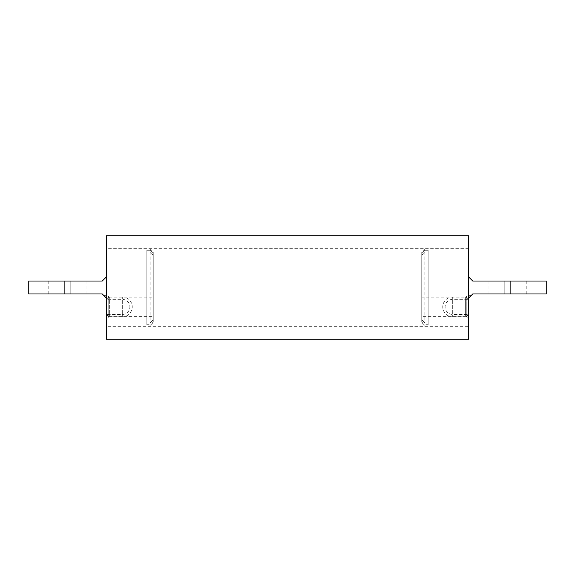 <?xml version="1.0" encoding="UTF-8"?>
<svg xmlns="http://www.w3.org/2000/svg" width="575" height="575" viewBox="0 0 575 575"><rect width="100%" height="100%" fill="white"/><g stroke="black" fill="none" stroke-linecap="round" stroke-linejoin="round"><path stroke-width="0.43" stroke-dasharray="2.88 2.16" d="M153.259 316.609L153.259 297.203L153.259 316.609L109.645 316.609L109.645 297.203L106.375 295.313L106.375 298.109L106.375 295.313L103.579 295.313M106.375 318.5L106.375 298.109C102.717 294.45 102.717 294.45 106.375 298.109C102.717 294.45 102.717 294.45 106.375 298.109L102.235 293.969L28.75 293.969L28.75 281.031L102.235 281.031L106.375 276.891L106.375 318.5L109.645 316.609L109.645 297.203L153.259 297.203M86.918 281.031L64.357 281.031L86.918 281.031L86.918 293.969L48.207 293.969L86.918 293.969M106.375 248.846L106.375 326.154L106.375 248.846L150.154 248.846L150.154 250.298L150.154 248.846L153.259 251.951L153.259 253.532L150.154 250.298L153.259 253.532L153.259 321.468L153.259 251.951M146.841 250.298L150.154 250.298L146.841 250.298L146.841 252.03L150.154 252.03L146.841 252.03L146.841 250.298L146.841 324.702L150.154 324.702L146.841 324.702L146.841 322.97L150.154 322.97L153.259 319.556L153.259 255.444L150.154 252.03L150.154 322.97L146.841 322.97L146.841 324.702L146.841 250.298M150.154 324.702L150.154 326.154L150.154 324.702L153.259 321.468L153.259 323.049L153.259 321.468L150.154 324.702M106.375 326.154L150.154 326.154L153.259 323.049M153.259 319.556L153.259 255.444L153.259 319.556L150.154 322.97L150.154 252.03L153.259 255.444L153.259 319.556M106.375 298.109L106.375 276.891M64.357 281.031L48.207 281.031L64.357 281.031L64.357 293.969L64.357 281.031M146.841 252.03L146.841 322.97L146.841 252.03M421.741 316.609L421.741 297.203L421.741 316.609L465.355 316.609L465.355 297.203L468.625 295.313L468.625 298.109L468.625 295.313L471.421 295.313M468.625 318.5L468.625 298.109C472.283 294.45 472.283 294.45 468.625 298.109C472.283 294.45 472.283 294.45 468.625 298.109L468.625 318.5L465.355 316.609L465.355 297.203L421.741 297.203M488.082 281.031L510.643 281.031L488.082 281.031L488.082 293.969L526.793 293.969L488.082 293.969M468.625 248.846L468.625 326.154L468.625 248.846L424.846 248.846L424.846 250.298L424.846 248.846L421.741 251.951L421.741 253.532L424.846 250.298L421.741 253.532L421.741 321.468L421.741 251.951M428.159 250.298L424.846 250.298L428.159 250.298L428.159 252.03L424.846 252.03L428.159 252.03L428.159 250.298L428.159 324.702L424.846 324.702L428.159 324.702L428.159 322.97L424.846 322.97L421.741 319.556L421.741 255.444L424.846 252.03L424.846 322.97L428.159 322.97L428.159 324.702L428.159 250.298M424.846 324.702L424.846 326.154L424.846 324.702L421.741 321.468L421.741 323.049L421.741 321.468L424.846 324.702M468.625 326.154L424.846 326.154L421.741 323.049M468.625 276.891L472.765 281.031L546.25 281.031L546.25 293.969L472.765 293.969L468.625 298.109L468.625 276.891L468.625 298.109M421.741 319.556L421.741 255.444L421.741 319.556L424.846 322.97L424.846 252.03L421.741 255.444L421.741 319.556M510.643 281.031L526.793 281.031L510.643 281.031L510.643 293.969L510.643 281.031M428.159 252.03L428.159 322.97L428.159 252.03M468.625 326.312L468.625 248.688L468.625 326.312L106.375 326.312L106.375 248.688L106.375 326.312M468.625 248.688L106.375 248.688M468.625 339.25L468.625 235.75M106.375 339.25L106.375 235.75M106.375 314.453L106.375 299.352L106.375 314.453L108.754 316.839L108.754 296.973L108.754 316.839L122.317 316.839L122.317 296.973L122.317 316.832A9.933 9.933 0 0 0 132.25 306.906A9.933 9.933 0 0 0 122.317 296.973L108.754 296.973L106.375 299.352L122.317 299.352L122.317 314.46L122.317 299.359A7.554 7.554 0 0 1 129.871 306.906A7.554 7.554 0 0 1 122.317 314.46L106.375 314.46M468.625 299.359L468.625 314.46L468.625 299.352L466.246 296.973L466.246 316.839L466.246 296.98L452.683 296.973L452.683 316.839L452.683 296.98A9.933 9.933 0 0 0 442.75 306.906A9.933 9.933 0 0 0 452.683 316.839L466.246 316.839L468.625 314.46L452.683 314.46L452.683 299.352L452.683 314.453A7.554 7.554 0 0 1 445.129 306.906A7.554 7.554 0 0 1 452.683 299.352L468.625 299.352M70.768 293.969L70.768 281.031L70.768 293.969M504.232 293.969L504.232 281.031L504.232 293.969M48.207 293.969L48.207 281.031M526.793 293.969L526.793 281.031"/><path stroke-width="0.86" d="M106.375 276.891L102.235 281.031L28.75 281.031L28.75 293.969L102.235 293.969L106.375 298.109M468.625 298.109L472.765 293.969L546.25 293.969L546.25 281.031L472.765 281.031L468.625 276.891M468.625 235.75L468.625 339.25L106.375 339.25L106.375 235.75L468.625 235.75"/></g></svg>
